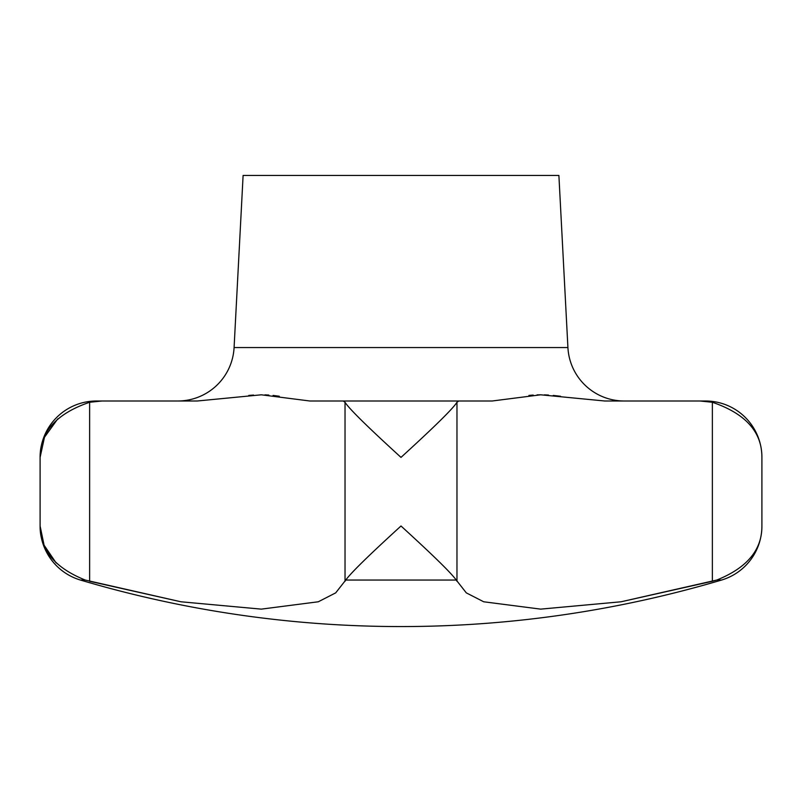 <?xml version="1.0" encoding="UTF-8"?>
<svg xmlns="http://www.w3.org/2000/svg" width="802" height="802" viewBox="0 0 802 802"><rect width="100%" height="100%" fill="white"/><g stroke="black" fill="none" stroke-linecap="round" stroke-linejoin="round"><path stroke-width="1.2" d="M57.794 418.824L44.471 437.28L40.1 457.391C39.97 431.967 56.481 413.591 89.634 402.263L102.014 401L96.491 401A56.391 56.391 0 0 0 40.1 457.391L40.1 525.992A56.391 56.391 0 0 0 80.461 580.057A1127.812 1127.812 0 0 0 721.539 580.057A56.391 56.391 0 0 0 761.9 525.992C762.101 549.851 747.043 567.866 716.737 580.057L621.069 601.781L540.678 609.129L483.706 601.781L466.303 592.868L456.258 580.057L456.97 581.28L456.97 402.263L458.754 401L492.177 401L540.678 394.805L604.758 401L699.986 401L712.366 402.263C745.519 413.591 762.03 431.967 761.9 457.391A56.391 56.391 0 0 0 705.509 401L699.986 401L705.509 401M96.491 401L197.242 401L261.322 394.805L309.823 401L343.246 401L345.03 402.263L345.03 581.28L345.742 580.057L456.258 580.057C449.491 570.773 423.917 546.934 401 525.992C378.083 546.934 352.509 570.773 345.742 580.057L335.697 592.868L318.294 601.781L261.322 609.129L180.931 601.781L85.263 580.057C54.957 567.866 39.899 549.851 40.1 525.992L44.07 545.17L56.16 562.974M567.916 347.557L558.894 175.438L243.106 175.438L234.084 347.557L567.916 347.557A56.391 56.391 0 0 0 624.227 401M345.512 401L456.488 401M177.773 401A56.391 56.391 0 0 0 234.084 347.557M761.9 525.992L761.9 457.391C762.03 431.967 745.519 413.591 712.366 402.263L712.366 581.28L716.737 580.057L721.539 580.057M279.276 396.228L273.081 395.426M268.82 395.055L264.931 394.865M345.03 402.263C349.812 410.022 377.05 435.526 401 457.391C424.95 435.526 452.188 410.022 456.97 402.263M540.678 609.129L621.069 601.781L712.366 581.28M560.518 396.248L553.23 395.436M548.478 395.055L544.368 394.865M540.678 394.805L537.069 394.865M533.18 395.055L528.919 395.426M253.522 395.055L248.79 395.426M89.634 402.263L89.634 581.28L180.931 601.781L261.322 609.129M343.246 401L458.754 401M80.461 580.057L85.263 580.057"/></g></svg>
